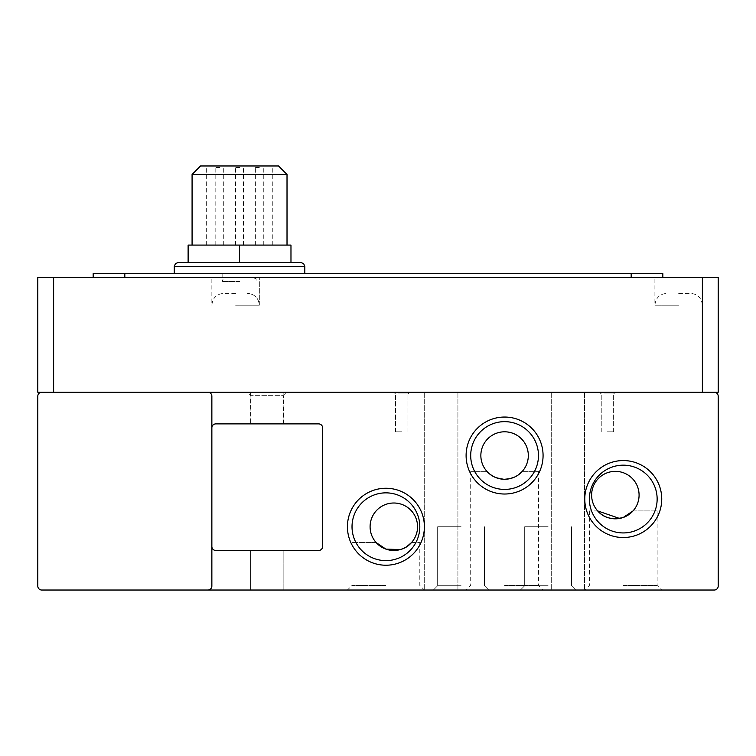 <?xml version="1.0" encoding="UTF-8"?>
<svg xmlns="http://www.w3.org/2000/svg" width="756" height="756" viewBox="0 0 756 756"><rect width="100%" height="100%" fill="white"/><g stroke="black" fill="none" stroke-linecap="round" stroke-linejoin="round"><path stroke-width="0.57" stroke-dasharray="3.78 2.83" d="M235.589 305.216L259.327 305.216L235.589 305.216M235.589 293.347L223.719 293.347L235.589 293.347M678.642 305.216L654.904 305.216L678.642 305.216M678.642 293.347L690.511 293.347L678.642 293.347M239.548 262.493L178.227 262.493L300.86 262.493L188.121 262.493L290.975 262.493L239.548 262.493L239.548 245.086L188.121 245.086L188.121 262.493M239.548 281.478L222.141 281.478L239.548 281.478M239.548 277.518L226.101 277.518L239.548 277.518M267.237 590.03L250.623 590.03L267.237 590.03M267.237 550.472L250.623 550.472L267.237 550.472M441.296 590.03L424.683 590.03L441.296 590.03M441.296 392.241L424.683 392.241L441.296 392.241M567.879 590.03L584.492 590.03L567.879 590.03M567.879 392.241L584.492 392.241L567.879 392.241M385.91 590.03L347.429 590.03L385.91 590.03M385.91 585.437L352.022 585.437L385.91 585.437M623.256 590.03L661.746 590.03L623.256 590.03M623.256 585.437L657.144 585.437L623.256 585.437M504.583 590.03L543.073 590.03L504.583 590.03M504.583 585.437L538.47 585.437L504.583 585.437M461.075 590.03L433.377 590.03L461.075 590.03M461.075 585.749L437.667 585.749L461.075 585.749M548.1 590.03L520.412 590.03L548.1 590.03M548.1 585.749L524.692 585.749L548.1 585.749M385.91 565.223A38.48 38.48 0 0 1 347.429 526.743A38.48 38.48 0 0 1 385.91 488.253A38.48 38.48 0 0 1 424.39 526.743A38.48 38.48 0 0 1 385.91 565.223M385.91 560.621A33.888 33.888 0 0 1 352.022 526.743A33.888 33.888 0 0 1 385.91 492.855A33.888 33.888 0 0 1 419.797 526.743A33.888 33.888 0 0 1 385.91 560.621A33.888 33.888 0 0 1 352.022 526.743A33.888 33.888 0 0 1 385.91 492.855A33.888 33.888 0 0 1 419.797 526.743A33.888 33.888 0 0 1 385.91 560.621M623.256 537.525A38.48 38.48 0 0 1 584.775 499.045A38.48 38.48 0 0 1 623.256 460.565A38.48 38.48 0 0 1 661.746 499.045A38.48 38.48 0 0 1 623.256 537.525M623.256 532.933A33.888 33.888 0 0 1 589.378 499.045A33.888 33.888 0 0 1 623.256 465.167A33.888 33.888 0 0 1 657.144 499.045A33.888 33.888 0 0 1 623.256 532.933A33.888 33.888 0 0 1 589.378 499.045A33.888 33.888 0 0 1 623.256 465.167A33.888 33.888 0 0 1 657.144 499.045A33.888 33.888 0 0 1 623.256 532.933M504.583 494.018A38.48 38.48 0 0 1 466.102 455.537A38.48 38.48 0 0 1 504.583 417.047A38.48 38.48 0 0 1 543.073 455.537A38.48 38.48 0 0 1 504.583 494.018M504.583 489.415A33.888 33.888 0 0 1 470.704 455.537A33.888 33.888 0 0 1 504.583 421.65A33.888 33.888 0 0 1 538.47 455.537A33.888 33.888 0 0 1 504.583 489.415A33.888 33.888 0 0 1 470.704 455.537A33.888 33.888 0 0 1 504.583 421.65A33.888 33.888 0 0 1 538.47 455.537A33.888 33.888 0 0 1 504.583 489.415M376.129 542.562L352.022 542.562L376.129 542.562L385.91 549.121M597.656 510.914L589.378 510.914L597.656 510.914M619.561 518.446L623.256 517.473M486.892 471.357L470.704 471.357L486.892 471.357L490.455 474.607M494.707 477.112L504.583 479.266M461.075 526.743L437.667 526.743L461.075 526.743M548.1 526.743L524.692 526.743L548.1 526.743M267.237 423.889L250.623 423.889L267.237 423.889M267.237 392.241L250.623 392.241L267.237 392.241M607.437 393.952L601.237 393.952L599.527 392.241L615.346 392.241L599.527 392.241L615.346 392.241L599.527 392.241L615.346 392.241L599.527 392.241L615.346 392.241L599.527 392.241L615.346 392.241L599.527 392.241L615.346 392.241L599.527 392.241L615.346 392.241L599.527 392.241L615.346 392.241L599.527 392.241L615.346 392.241L599.527 392.241L615.346 392.241L599.527 392.241L601.237 393.952L599.527 392.241L601.237 393.952L599.527 392.241L601.237 393.952L599.527 392.241L601.237 393.952L599.527 392.241L601.237 393.952L613.636 393.952L615.346 392.241L613.636 393.952L607.437 393.952L613.636 393.952L607.437 393.952L613.636 393.952L615.346 392.241L613.636 393.952L607.437 393.952L613.636 393.952L607.437 393.952L613.636 393.952L615.346 392.241L613.636 393.952L607.437 393.952L613.636 393.952L607.437 393.952L613.636 393.952L615.346 392.241L613.636 393.952L607.437 393.952L613.636 393.952L607.437 393.952L613.636 393.952L615.346 392.241L613.636 393.952L607.437 393.952M401.738 393.952L395.539 393.952L393.819 392.241L409.648 392.241L393.819 392.241L409.648 392.241L393.819 392.241L409.648 392.241L393.819 392.241L409.648 392.241L393.819 392.241L409.648 392.241L393.819 392.241L409.648 392.241L393.819 392.241L409.648 392.241L393.819 392.241L409.648 392.241L393.819 392.241L409.648 392.241L393.819 392.241L409.648 392.241L393.819 392.241L395.539 393.952L393.819 392.241L395.539 393.952L393.819 392.241L395.539 393.952L393.819 392.241L395.539 393.952L393.819 392.241L395.539 393.952L407.938 393.952L409.648 392.241L407.938 393.952L401.738 393.952L407.938 393.952L401.738 393.952L407.938 393.952L409.648 392.241L407.938 393.952L401.738 393.952L407.938 393.952L401.738 393.952L407.938 393.952L409.648 392.241L407.938 393.952L401.738 393.952L407.938 393.952L401.738 393.952L407.938 393.952L409.648 392.241L407.938 393.952L401.738 393.952L407.938 393.952L401.738 393.952L407.938 393.952L409.648 392.241L407.938 393.952L401.738 393.952M283.594 423.889L283.594 395.662L250.888 395.662L283.594 395.662L287.015 392.241L247.458 392.241L287.015 392.241M250.888 423.889L250.888 395.662L247.458 392.241M352.022 526.743A33.888 33.888 0 0 0 385.91 560.621A33.888 33.888 0 0 0 419.797 526.743A33.888 33.888 0 0 0 385.91 492.855A33.888 33.888 0 0 0 352.022 526.743M589.378 499.045A33.888 33.888 0 0 0 623.256 532.933A33.888 33.888 0 0 0 657.144 499.045A33.888 33.888 0 0 0 623.256 465.167A33.888 33.888 0 0 0 589.378 499.045M470.704 455.537A33.888 33.888 0 0 0 504.583 489.415A33.888 33.888 0 0 0 538.47 455.537A33.888 33.888 0 0 0 504.583 421.65A33.888 33.888 0 0 0 470.704 455.537M400.349 549.555L406.794 546.616M370.09 526.743A23.738 23.738 0 0 0 393.819 550.472A23.738 23.738 0 0 0 417.558 526.743A23.738 23.738 0 0 0 393.819 503.005A23.738 23.738 0 0 0 370.09 526.743M591.617 495.095A23.738 23.738 0 0 0 615.346 518.824A23.738 23.738 0 0 0 639.085 495.095A23.738 23.738 0 0 0 615.346 471.357A23.738 23.738 0 0 0 591.617 495.095M514.486 477.102L518.729 474.598M480.854 455.537A23.738 23.738 0 0 0 504.583 479.266A23.738 23.738 0 0 0 528.321 455.537A23.738 23.738 0 0 0 504.583 431.799A23.738 23.738 0 0 0 480.854 455.537M607.437 431.799L613.636 431.799L607.437 431.799M401.738 431.799L395.539 431.799L401.738 431.799M235.589 277.518L259.327 277.518L235.589 277.518M714.24 392.241L207.9 392.241A3.96 3.96 0 0 1 211.86 396.201L211.86 427.839A3.96 3.96 0 0 1 215.81 423.889L318.663 423.889A3.96 3.96 0 0 1 322.623 427.839L322.623 546.522A3.96 3.96 0 0 1 318.663 550.472L215.81 550.472A3.96 3.96 0 0 1 211.86 546.522L211.86 586.08A3.96 3.96 0 0 1 207.9 590.03L714.24 590.03A3.96 3.96 0 0 0 718.2 586.08L718.2 396.201A3.96 3.96 0 0 0 714.24 392.241L718.2 392.241L718.2 277.518L53.619 277.518L53.619 392.241L41.76 392.241A3.96 3.96 0 0 0 37.8 396.201L37.8 586.08A3.96 3.96 0 0 0 41.76 590.03L207.9 590.03A3.96 3.96 0 0 0 211.86 586.08L211.86 396.201A3.96 3.96 0 0 0 207.9 392.241L53.619 392.241M239.548 273.568L174.277 273.568L239.548 273.568M192.081 174.466L287.015 174.466M200.567 165.97L278.52 165.97M239.548 167.548L235.589 167.548L239.548 167.548M259.327 245.086L255.367 245.086L259.327 245.086M259.327 167.548L255.367 167.548L259.327 167.548M219.769 245.086L215.81 245.086L219.769 245.086M219.769 167.548L215.81 167.548L219.769 167.548M211.86 427.839L211.86 396.201A3.96 3.96 0 0 0 207.9 392.241M211.86 546.522L211.86 586.08A3.96 3.96 0 0 1 207.9 590.03M411.51 542.562L419.797 542.562L411.51 542.562M633.037 510.914L657.144 510.914L633.037 510.914M522.273 471.357L538.47 471.357L522.273 471.357M41.76 392.241L37.8 392.241L37.8 277.518L53.619 277.518M631.175 277.518L93.177 277.518L662.823 277.518L631.175 277.518L631.175 273.568L662.823 273.568L662.823 277.518M678.642 277.518L702.381 277.518L678.642 277.518M631.175 273.568L124.825 273.568L124.825 277.518M93.177 277.518L93.177 273.568L124.825 273.568M290.975 262.493L290.975 245.086L239.548 245.086M239.548 165.97L272.774 165.97L239.548 165.97M174.277 266.443L304.819 266.443M702.381 392.241L702.381 277.518M211.86 305.216C212.568 298.015 216.518 294.056 223.719 293.347C216.518 294.056 212.568 298.015 211.86 305.216L211.86 277.518L211.86 305.216M654.904 305.216C655.622 298.015 659.572 294.056 666.773 293.347C659.572 294.056 655.622 298.015 654.904 305.216L654.904 277.518L654.904 305.216M222.141 273.568L222.141 281.478L223.303 278.68L226.101 277.518M250.623 550.472L250.623 590.03L250.623 550.472M424.683 392.241L424.683 590.03L424.683 392.241M551.266 392.241L551.266 590.03L551.266 392.241M352.022 542.562L352.022 585.437L347.429 590.03M589.378 510.914L589.378 585.437L584.775 590.03M470.704 471.357L470.704 585.437L466.102 590.03M437.667 585.749L433.377 590.03L437.667 585.749L433.377 590.03L437.667 585.749L433.377 590.03L437.667 585.749L433.377 590.03L437.667 585.749L433.377 590.03L437.667 585.749L437.667 526.743L437.667 585.749M524.692 585.749L520.412 590.03L524.692 585.749L520.412 590.03L524.692 585.749L520.412 590.03L524.692 585.749L520.412 590.03L524.692 585.749L520.412 590.03L524.692 585.749L524.692 526.743L524.692 585.749M250.623 392.241L250.623 423.889M601.237 431.799L601.237 393.952L601.237 431.799M395.539 431.799L395.539 393.952L395.539 431.799M206.322 245.086L206.322 165.97M243.498 245.086L243.498 167.548M263.277 245.086L263.277 167.548M223.719 245.086L223.719 167.548M283.85 550.472L283.85 590.03L283.85 550.472M457.909 392.241L457.909 590.03L457.909 392.241M584.492 392.241L584.492 590.03L584.492 392.241M419.797 542.562L419.797 585.437L424.39 590.03M657.144 510.914L657.144 585.437L661.746 590.03M538.47 471.357L538.47 585.437L543.073 590.03M484.483 585.749L488.763 590.03L484.483 585.749L488.763 590.03L484.483 585.749L488.763 590.03L484.483 585.749L488.763 590.03L484.483 585.749L488.763 590.03L484.483 585.749L484.483 526.743L484.483 585.749M571.508 585.749L575.788 590.03L571.508 585.749L575.788 590.03L571.508 585.749L575.788 590.03L571.508 585.749L575.788 590.03L571.508 585.749L575.788 590.03L571.508 585.749L571.508 526.743L571.508 585.749M283.85 392.241L283.85 423.889M613.636 431.799L613.636 393.952L613.636 431.799M407.938 431.799L407.938 393.952L407.938 431.799M259.327 305.216L259.327 277.518L259.327 305.216C258.618 298.015 254.659 294.056 247.458 293.347C254.659 294.056 258.618 298.015 259.327 305.216M702.381 305.216C701.662 298.015 697.712 294.056 690.511 293.347C697.712 294.056 701.662 298.015 702.381 305.216M252.995 277.518L255.793 278.68L256.955 281.478L256.955 273.568M272.774 245.086L272.774 165.97M235.589 245.086L235.589 167.548M255.367 245.086L255.367 167.548M215.81 245.086L215.81 167.548"/><path stroke-width="1.13" d="M239.548 262.493L178.227 262.493L300.86 262.493L239.548 262.493L239.548 245.086L290.975 245.086L290.975 262.493M424.39 526.743A38.48 38.48 0 0 1 385.91 565.223A38.48 38.48 0 0 1 347.429 526.743A38.48 38.48 0 0 1 385.91 488.253A38.48 38.48 0 0 1 424.39 526.743M352.022 526.743A33.888 33.888 0 0 0 385.91 560.621A33.888 33.888 0 0 0 419.797 526.743A33.888 33.888 0 0 0 385.91 492.855A33.888 33.888 0 0 0 352.022 526.743M589.378 499.045A33.888 33.888 0 0 0 623.256 532.933A33.888 33.888 0 0 0 657.144 499.045A33.888 33.888 0 0 0 623.256 465.167A33.888 33.888 0 0 0 589.378 499.045M623.256 537.525A38.48 38.48 0 0 1 584.775 499.045A38.48 38.48 0 0 1 623.256 460.565A38.48 38.48 0 0 1 661.746 499.045A38.48 38.48 0 0 1 623.256 537.525M543.073 455.537A38.48 38.48 0 0 1 504.583 494.018A38.48 38.48 0 0 1 466.102 455.537A38.48 38.48 0 0 1 504.583 417.047A38.48 38.48 0 0 1 543.073 455.537M470.704 455.537A33.888 33.888 0 0 0 504.583 489.415A33.888 33.888 0 0 0 538.47 455.537A33.888 33.888 0 0 0 504.583 421.65A33.888 33.888 0 0 0 470.704 455.537M406.794 546.616L411.51 542.562C405.537 549.565 397.004 551.757 385.91 549.121L376.129 542.562M623.256 517.473L633.037 510.914L623.256 517.473C612.218 520.119 603.685 517.936 597.656 510.914L619.561 518.446M518.729 474.598L522.273 471.357C517.775 476.384 511.878 479.02 504.583 479.266C497.306 479.03 491.409 476.393 486.892 471.357M490.455 474.607L494.707 477.112M385.91 549.121L400.349 549.555M417.558 526.743A23.738 23.738 0 0 1 393.819 550.472A23.738 23.738 0 0 1 370.09 526.743A23.738 23.738 0 0 1 393.819 503.005A23.738 23.738 0 0 1 417.558 526.743M639.085 495.095A23.738 23.738 0 0 1 615.346 518.824A23.738 23.738 0 0 1 591.617 495.095A23.738 23.738 0 0 1 615.346 471.357A23.738 23.738 0 0 1 639.085 495.095M504.611 479.266L509.572 478.737M509.771 478.699L514.486 477.102M528.321 455.537A23.738 23.738 0 0 1 504.583 479.266A23.738 23.738 0 0 1 480.854 455.537A23.738 23.738 0 0 1 504.583 431.799A23.738 23.738 0 0 1 528.321 455.537M287.015 245.086L287.015 174.466L192.081 174.466L192.081 245.086M287.015 174.466L278.52 165.97L200.567 165.97L192.081 174.466M207.9 590.03L714.24 590.03A3.96 3.96 0 0 0 718.2 586.08L718.2 396.201A3.96 3.96 0 0 0 714.24 392.241L207.9 392.241A3.96 3.96 0 0 1 211.86 396.201L211.86 586.08A3.96 3.96 0 0 1 207.9 590.03L41.76 590.03A3.96 3.96 0 0 1 37.8 586.08L37.8 396.201A3.96 3.96 0 0 1 41.76 392.241L207.9 392.241M211.86 427.839A3.96 3.96 0 0 1 215.81 423.889L318.663 423.889A3.96 3.96 0 0 1 322.623 427.839L322.623 546.522A3.96 3.96 0 0 1 318.663 550.472L215.81 550.472A3.96 3.96 0 0 1 211.86 546.522M41.76 392.241L37.8 392.241L37.8 277.518L718.2 277.518L718.2 392.241L714.24 392.241M124.825 277.518L124.825 273.568L93.177 273.568L93.177 277.518M124.825 273.568L631.175 273.568L631.175 277.518M662.823 277.518L662.823 273.568L631.175 273.568M239.548 245.086L188.121 245.086L188.121 262.493M304.819 273.568L304.819 266.443L174.277 266.443L175.43 263.646L178.227 262.493M702.381 277.518L702.381 392.241M53.619 392.241L53.619 277.518M174.277 273.568L174.277 266.443M304.819 266.443L303.657 263.646L300.86 262.493"/></g></svg>
